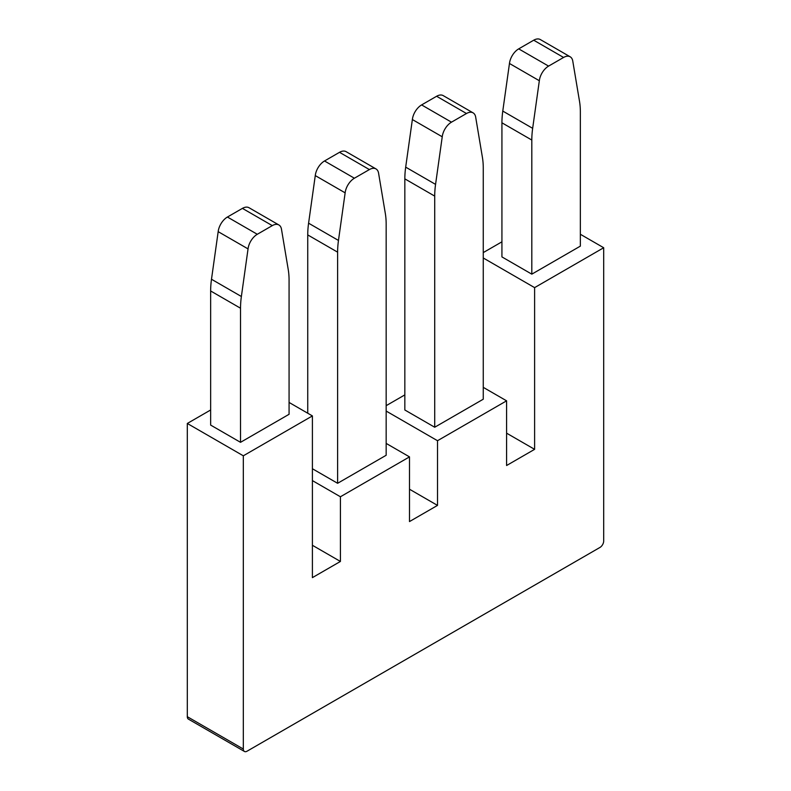 <?xml version="1.0" encoding="UTF-8"?>
<svg xmlns="http://www.w3.org/2000/svg" width="791" height="791" viewBox="0 0 791 791"><rect width="100%" height="100%" fill="white"/><g stroke="black" fill="none" stroke-linecap="round" stroke-linejoin="round"><path stroke-width="1.19" d="M483.261 252.596L501.929 241.819M243.321 455.804L243.321 749.028A5.28 3.045 120 0 0 244.419 751.45L188.396 719.108A5.28 3.045 -60 0 1 187.309 716.695L187.309 423.462L243.321 455.804L312.405 415.918L312.405 577.628L340.417 561.452L340.417 496.768L409.501 456.882L409.501 521.566L437.512 505.4L437.512 440.716L506.596 400.829L506.596 465.513L534.607 449.337L534.607 287.627L483.261 257.985M534.607 287.627L603.691 247.741L580.357 234.265M533.707 40.203A13.2 7.623 120 0 1 540.302 39.55L570.182 56.794A13.2 7.623 120 0 1 572.822 61.391L579.506 101.278A79.219 45.74 120 0 1 580.357 112.015L580.357 246.13L531.809 274.161L531.809 140.047A79.219 45.74 120 0 1 532.659 128.33L539.333 80.731A13.2 7.623 120 0 1 548.578 66.108L563.578 57.456L533.707 40.203L518.708 48.864A13.2 7.623 120 0 0 509.463 63.478L502.779 111.076A79.219 45.74 120 0 0 501.929 122.803L501.929 256.907L531.809 274.161M369.387 169.571L354.388 178.222A13.2 7.623 120 0 0 345.143 192.846L338.469 240.444A79.219 45.74 120 0 0 337.619 252.161L337.619 483.291L386.166 455.27L386.166 224.14A79.219 45.74 -60 0 0 385.316 213.392L378.632 173.506A13.2 7.623 120 0 0 375.992 168.918A13.2 7.623 120 0 0 369.387 169.571L339.517 152.317L324.518 160.978A13.2 7.623 120 0 0 315.273 175.592L345.143 192.846M570.182 56.794A13.2 7.623 120 0 0 563.578 57.456M483.261 168.078A79.219 45.74 120 0 0 482.411 157.34L475.727 117.454A13.2 7.623 120 0 0 473.087 112.856A13.2 7.623 120 0 0 466.482 113.508L451.483 122.17A13.2 7.623 120 0 0 442.238 136.784L435.564 184.382A79.219 45.74 120 0 0 434.714 196.109L434.714 427.239L483.261 399.208L483.261 168.078M473.087 112.856L443.207 95.612A13.2 7.623 120 0 0 436.612 96.265L421.613 104.916A13.2 7.623 120 0 0 412.368 119.54L405.684 167.138A79.219 45.74 120 0 0 404.834 178.855L404.834 409.985L434.714 427.239M386.166 405.674L404.834 394.897M437.512 440.716L386.166 411.063M506.596 400.829L483.261 387.353M242.422 208.379A13.2 7.623 120 0 1 249.017 207.726L278.897 224.97A13.2 7.623 120 0 1 281.537 229.568L288.221 269.454A79.219 45.74 -60 0 1 289.071 280.192L289.071 414.296L240.523 442.327L240.523 308.223A79.219 45.74 120 0 1 241.374 296.496L248.048 248.898A13.2 7.623 120 0 1 257.293 234.284L272.292 225.623L242.422 208.379L227.422 217.031A13.2 7.623 120 0 0 218.178 231.654L248.048 248.898M278.897 224.97A13.2 7.623 120 0 0 272.292 225.623M218.178 231.654L211.494 279.253L241.374 296.496M240.523 442.327L210.643 425.083L210.643 290.969A79.219 45.74 -60 0 1 211.494 279.253M187.309 423.462L210.643 409.985M312.405 415.918L289.071 402.441M244.419 751.45A5.28 3.045 120 0 0 247.059 751.193L599.964 547.441A5.28 3.045 120 0 0 603.691 540.975L603.691 247.741M534.607 449.337L506.596 433.171M437.512 505.4L409.501 489.224M409.501 456.882L386.166 443.405M340.417 496.768L312.405 480.602M337.619 483.291L312.405 468.747M340.417 561.452L312.405 545.286M315.273 175.592L308.589 223.191L338.469 240.444M307.739 413.218L307.739 234.917A79.219 45.74 -60 0 1 308.589 223.191M412.368 119.54L442.238 136.784M509.463 63.478L539.333 80.731M375.992 168.918L346.112 151.664A13.2 7.623 120 0 0 339.517 152.317M324.518 160.978L354.388 178.222M210.643 290.969L240.523 308.223M187.309 716.695L243.321 749.028M307.739 234.917L337.619 252.161M404.834 178.855L434.714 196.109M405.684 167.138L435.564 184.382M421.613 104.916L451.483 122.17M466.482 113.508L436.612 96.265M518.708 48.864L548.578 66.108M502.779 111.076L532.659 128.33M501.929 122.803L531.809 140.047M227.422 217.031L257.293 234.284"/></g></svg>
